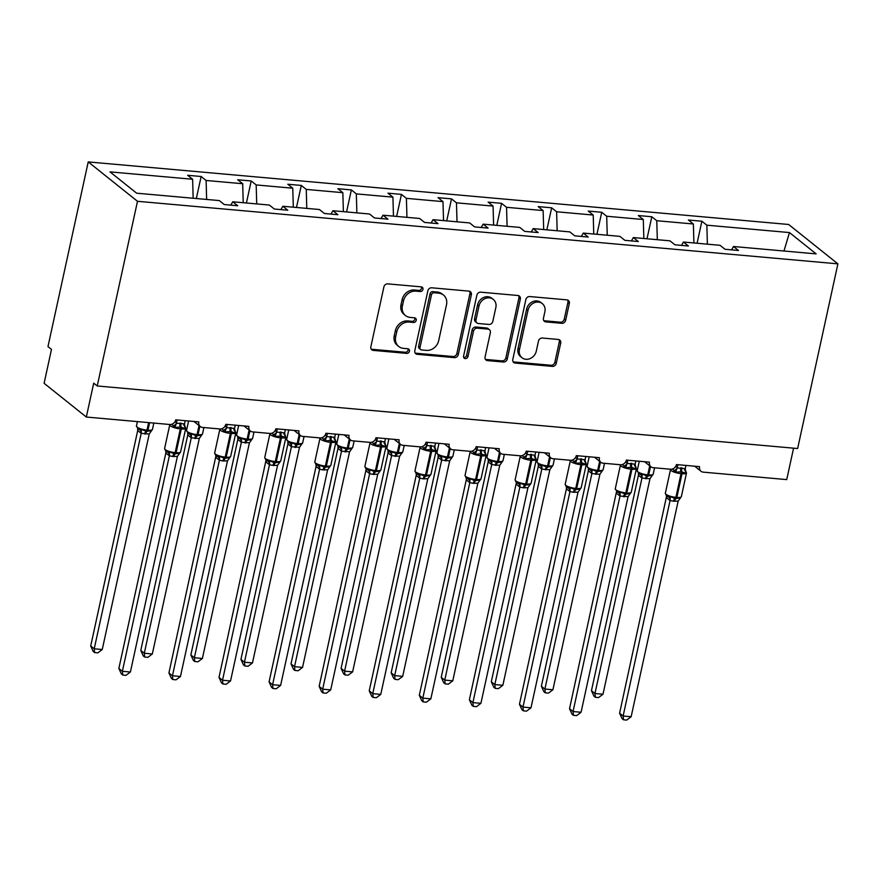 <?xml version="1.0" encoding="UTF-8"?>
<svg xmlns="http://www.w3.org/2000/svg" width="882" height="882" viewBox="0 0 882 882"><rect width="100%" height="100%" fill="white"/><g stroke="black" fill="none" stroke-linecap="round" stroke-linejoin="round"><path stroke-width="1.32" d="M422.952 289.395A2.459 2.128 128.6 0 0 421.254 286.859L387.782 283.872A3.517 3.043 128.6 0 0 383.902 286.915L370.848 346.791A3.517 3.043 128.6 0 0 373.273 350.397L406.745 353.384A2.459 2.128 128.6 0 0 407.771 348.732L403.438 348.346A11.245 9.724 128.6 0 1 398.73 346.494A11.245 9.724 128.6 0 1 395.676 336.803L396.757 331.808A11.245 9.724 128.6 0 1 409.16 322.062L413.493 322.459A2.459 2.128 128.6 0 0 414.507 317.796L410.174 317.41A11.245 9.724 128.6 0 1 405.477 315.558A11.245 9.724 128.6 0 1 402.413 305.867L403.504 300.872A11.245 9.724 128.6 0 1 415.907 291.137L420.24 291.523A2.459 2.128 128.6 0 0 422.952 289.395M405.477 315.558L404.066 314.433A11.245 9.724 128.6 0 1 401.012 304.742L402.093 299.748A11.245 9.724 128.6 0 1 414.496 290.013L418.829 290.398A2.459 2.128 128.6 0 0 421.431 286.893M371.201 349.129A3.517 3.043 128.6 0 0 371.862 349.272L405.345 352.26A2.459 2.128 128.6 0 0 407.947 348.754M398.73 346.494L397.319 345.369A11.245 9.724 128.6 0 1 394.265 335.678L395.357 330.684A11.245 9.724 128.6 0 1 407.76 320.938L412.092 321.335A2.459 2.128 128.6 0 0 414.694 317.818M561.79 323.319A3.517 3.043 128.6 0 0 565.66 320.276L569.32 303.485A3.517 3.043 128.6 0 0 566.894 299.869L529.718 296.55A3.517 3.043 128.6 0 0 525.848 299.593L512.795 359.47A3.517 3.043 128.6 0 0 515.22 363.075L552.397 366.394A3.517 3.043 128.6 0 0 556.266 363.351L560.698 343.065A3.517 3.043 128.6 0 0 558.273 339.46L542.353 338.038A3.517 3.043 128.6 0 0 538.483 341.08L536.289 351.135A9.404 8.125 128.6 0 1 521.99 357.728A9.404 8.125 128.6 0 1 519.432 349.636L528.02 310.221A9.404 8.125 128.6 0 1 542.32 303.628A9.404 8.125 128.6 0 1 544.878 311.721L543.444 318.292A3.517 3.043 128.6 0 0 545.87 321.897L561.79 323.319L560.379 322.195A3.517 3.043 128.6 0 0 564.248 319.152L567.92 302.361A3.517 3.043 128.6 0 0 567.567 300.012M137.493 201.294L837.9 263.85L788.64 224.48L88.233 161.913L137.493 201.294L97.229 385.974L93.713 383.163L86.326 417.043L169.785 424.496A5.369 4.642 128.6 0 0 175.705 419.843L198.814 421.905A5.369 4.642 -51.4 0 0 200.28 426.535A5.369 4.642 -51.4 0 0 202.518 427.417L219.861 428.972A5.369 4.642 128.6 0 0 225.781 424.319L248.889 426.381A5.369 4.642 -51.4 0 0 250.356 431.011A5.369 4.642 -51.4 0 0 252.594 431.893L269.936 433.448A5.369 4.642 128.6 0 0 275.857 428.795L298.965 430.857A5.369 4.642 -51.4 0 0 300.42 435.476A5.369 4.642 -51.4 0 0 302.669 436.37L320.001 437.913A5.369 4.642 128.6 0 0 325.932 433.26L349.04 435.322A5.369 4.642 -51.4 0 0 350.496 439.953A5.369 4.642 -51.4 0 0 352.745 440.846L370.076 442.389A5.369 4.642 128.6 0 0 376.008 437.737L399.116 439.798A5.369 4.642 -51.4 0 0 400.571 444.429A5.369 4.642 -51.4 0 0 402.82 445.311L420.152 446.865A5.369 4.642 128.6 0 0 426.083 442.213L449.192 444.274A5.369 4.642 -51.4 0 0 450.647 448.905A5.369 4.642 -51.4 0 0 452.896 449.787L470.227 451.33A5.369 4.642 128.6 0 0 476.148 446.678L499.267 448.751A5.369 4.642 -51.4 0 0 500.722 453.37A5.369 4.642 -51.4 0 0 502.972 454.263L520.303 455.807A5.369 4.642 128.6 0 0 526.223 451.154L549.343 453.216A5.369 4.642 -51.4 0 0 550.798 457.846A5.369 4.642 -51.4 0 0 553.047 458.728L570.378 460.283A5.369 4.642 128.6 0 0 576.299 455.63L599.418 457.692A5.369 4.642 -51.4 0 0 600.874 462.322A5.369 4.642 -51.4 0 0 603.123 463.204L620.454 464.748A5.369 4.642 128.6 0 0 626.374 460.095L649.483 462.168A5.369 4.642 -51.4 0 0 650.949 466.787A5.369 4.642 -51.4 0 0 653.198 467.68L670.529 469.224A5.369 4.642 128.6 0 0 676.45 464.571L699.558 466.633A5.369 4.642 -51.4 0 0 701.025 471.264A5.369 4.642 -51.4 0 0 703.274 472.146L786.722 479.599L793.579 448.166M837.9 263.85L797.637 448.53L97.229 385.974M471.341 294.731A3.517 3.043 128.6 0 0 468.915 291.126L431.728 287.797A3.517 3.043 128.6 0 0 427.858 290.851L414.805 350.716A3.517 3.043 128.6 0 0 417.23 354.321L454.406 357.64A3.517 3.043 128.6 0 0 458.276 354.597L471.341 294.731L469.93 293.607A3.517 3.043 128.6 0 0 469.577 291.258M480.723 292.174L517.899 295.492A3.517 3.043 128.6 0 1 520.325 299.108L507.271 358.974A3.517 3.043 128.6 0 1 503.402 362.017L487.492 360.595A3.517 3.043 128.6 0 1 485.067 356.99L490.359 332.712A3.517 3.043 128.6 0 0 487.933 329.107L477.371 328.159A3.517 3.043 128.6 0 0 473.502 331.202L467.989 356.482A2.459 2.128 128.6 0 1 463.579 356.085L476.853 295.216A3.517 3.043 128.6 0 1 480.723 292.174M196.333 198.527L201.14 176.499L187.657 175.298L192.618 179.255L109.996 171.88L136.666 193.202L219.287 200.578L224.249 204.547L237.732 205.749L232.771 201.78L269.363 205.054L274.324 209.012L287.808 210.225L282.846 206.256L319.438 209.519L324.4 213.488L337.883 214.69L332.922 210.732L369.514 213.995L374.475 217.964L387.959 219.166L382.997 215.197L419.589 218.471L424.551 222.429L438.034 223.642L433.073 219.673L469.665 222.937L474.626 226.906L488.11 228.107L483.149 224.149L519.741 227.413L524.702 231.382L538.185 232.583L533.224 228.614L569.816 231.889L574.777 235.847L588.25 237.06L583.289 233.091L619.892 236.354L624.853 240.323L638.325 241.525L633.364 237.567L669.956 240.83L674.917 244.799L688.401 246.001L683.44 242.032L720.032 245.306L724.993 249.264L738.477 250.477L733.515 246.508L731.542 249.86M697.078 243.256L701.885 221.228L688.401 220.026L693.362 223.984L656.77 220.72L657.311 239.706M693.913 242.969L693.362 223.984M647.002 238.779L651.809 216.751L638.325 215.55L643.287 219.519L606.695 216.244L607.246 235.229M643.838 238.493L643.287 219.519M596.938 234.303L601.733 212.275L588.25 211.074L593.211 215.043L556.619 211.768L557.17 230.753M593.762 234.028L593.211 215.043M546.862 229.838L551.658 207.81L538.174 206.609L543.136 210.566L506.544 207.303L507.095 226.288M543.687 229.552L543.136 210.566M496.787 225.362L501.582 203.334L488.11 202.132L493.071 206.101L456.468 202.827L457.019 221.812M493.611 225.075L493.071 206.101M446.711 220.886L451.507 198.858L438.034 197.656L442.996 201.625L406.404 198.351L406.944 217.336M443.536 220.61L442.996 201.625M396.635 216.421L401.442 194.393L387.959 193.18L392.92 197.149L356.328 193.886L356.868 212.871M393.46 216.134L392.92 197.149M346.56 211.945L351.367 189.917L337.883 188.715L342.844 192.673L306.252 189.41L306.793 208.395M343.385 211.658L342.844 192.673M296.484 207.468L301.291 185.44L287.808 184.239L292.769 188.208L256.177 184.933L256.717 203.918M293.309 207.193L292.769 188.208M246.409 203.003L251.216 180.975L237.732 179.763L242.693 183.732L206.101 180.468L201.14 176.499M243.234 202.717L242.693 183.732M193.158 198.241L192.618 179.255M86.326 417.043L44.1 383.295L51.487 349.404L47.97 346.593L88.233 161.913M707.386 244.171L706.846 225.186L701.885 221.228M651.809 216.751L656.77 220.72M683.44 242.032L681.466 245.383M601.733 212.275L606.695 216.244M633.364 237.567L631.391 240.907M551.658 207.81L556.619 211.768M583.289 233.091L581.326 236.431M501.582 203.334L506.544 207.303M533.224 228.614L531.251 231.966M451.507 198.858L456.468 202.827M483.149 224.149L481.175 227.49M401.442 194.393L406.404 198.351M433.073 219.673L431.1 223.014M351.367 189.917L356.328 193.886M382.997 215.197L381.024 218.549M301.291 185.44L306.252 189.41M332.922 210.732L330.948 214.072M251.216 180.975L256.177 184.933M282.846 206.256L280.873 209.596M783.966 251.017L789.467 232.572L706.846 225.186M789.467 232.572L816.137 253.884L733.515 246.508M206.642 199.453L206.101 180.468M232.771 201.78L230.797 205.131M415.157 353.054A3.517 3.043 128.6 0 0 415.819 353.197L452.995 356.515A3.517 3.043 128.6 0 0 456.876 353.473L469.93 293.607M434.187 292.769A2.459 2.128 128.6 0 0 431.463 294.897L420.008 347.453A2.459 2.128 128.6 0 0 421.706 349.978L426.282 350.386A11.245 9.724 128.6 0 0 438.685 340.639L446.512 304.72A11.245 9.724 128.6 0 0 443.459 295.029A11.245 9.724 128.6 0 0 438.751 293.177L434.187 292.769L432.775 291.644A2.459 2.128 128.6 0 0 430.063 293.772L431.463 294.897M420.681 349.57L419.27 348.445A2.459 2.128 128.6 0 1 418.597 346.328L430.063 293.772M443.459 295.029L442.047 293.904A11.245 9.724 128.6 0 0 437.34 292.052L438.751 293.177M432.775 291.644L437.34 292.052M485.409 359.338A3.517 3.043 128.6 0 0 486.081 359.47L501.99 360.892A3.517 3.043 128.6 0 0 505.871 357.849L518.925 297.984A3.517 3.043 128.6 0 0 518.572 295.635M489.4 329.681L487.989 328.556A3.517 3.043 128.6 0 0 486.522 327.983L475.971 327.035A3.517 3.043 128.6 0 0 472.091 330.077L466.578 355.358L467.989 356.482M463.689 357.464A2.459 2.128 128.6 0 0 466.578 355.358M495.849 307.52A9.404 8.125 128.6 0 0 493.292 299.417A9.404 8.125 128.6 0 0 478.992 306.01L475.971 319.901A3.517 3.043 128.6 0 0 478.397 323.507L488.948 324.444A3.517 3.043 128.6 0 0 492.817 321.401L495.849 307.52M493.292 299.417L491.891 298.292A9.404 8.125 128.6 0 0 477.592 304.885L478.992 306.01M476.919 322.922L475.519 321.798A3.517 3.043 128.6 0 1 474.56 318.766L477.592 304.885M543.797 320.64A3.517 3.043 128.6 0 0 544.47 320.772L560.379 322.195M542.32 303.628L540.92 302.504A9.404 8.125 128.6 0 0 526.62 309.097L528.02 310.221M521.99 357.728L520.578 356.604A9.404 8.125 128.6 0 1 518.021 348.511L526.62 309.097M513.137 361.807A3.517 3.043 128.6 0 0 513.809 361.951L550.985 365.269A3.517 3.043 128.6 0 0 554.866 362.226L559.287 341.94A3.517 3.043 128.6 0 0 558.934 339.592M184.68 426.083A3.936 2.955 151.9 0 0 185.264 426.679L185.22 428.409L180.248 427.053L174.857 427.483L171.781 424.363M122.763 675.072L122.377 671.29L130.393 672.007L125.972 675.358L122.763 675.072L121.363 673.947L118.85 668.479L122.377 671.29L169.355 455.818A3.936 3.539 91.8 0 0 167.734 452.19L165.695 451.121L164.592 448.552A7.706 1.929 12.3 0 0 165.21 449.577A7.706 1.929 12.3 0 0 175.143 452.62A1.786 0.783 95.1 0 1 174.415 453.822L179.476 453.238M167.734 452.19L169.542 451.871L174.415 453.822A3.936 1.72 -84.9 0 0 172.806 456.479L169.322 455.818L165.86 453.05L165.849 451.43M118.85 668.479L165.838 453.006M130.393 672.007L177.414 456.38L172.806 456.479M185.198 420.692L184.492 423.911L185.22 428.409M175.165 421.32L176.466 423.195L184.492 423.911M177.172 419.975L176.499 423.04M174.857 427.483L176.466 423.195M169.542 451.871L169.388 455.663M177.414 456.38L180.601 451.926L185.771 428.2A7.706 1.929 -167.7 0 1 181.273 428.983L180.314 428.895A7.706 1.929 -167.7 0 1 170.38 425.863A7.706 1.929 -167.7 0 1 169.763 424.837L164.592 448.552M137.835 428.839A3.936 2.955 -28.1 0 1 137.713 430.548L90.703 645.977L94.22 648.799L102.246 649.516L149.234 434.032L141.175 433.316L137.713 430.548L137.647 428.674M102.246 649.516L97.825 652.856L94.617 652.57L94.22 648.799L141.208 433.316M149.587 422.698L147.956 430.207L146.985 430.118A7.706 1.929 12.3 0 1 137.063 427.086A7.706 1.929 12.3 0 1 136.434 426.061L138.43 429.214L141.396 429.369L146.258 431.32A1.786 0.783 -84.9 0 0 146.985 430.118L148.628 422.61M144.659 433.977A3.936 1.72 95.1 0 1 146.258 431.32L151.318 430.747M149.267 433.878L152.454 429.424L153.832 423.073M141.23 433.161L141.396 429.369M94.617 652.57L93.205 651.445L90.703 645.977M187.756 434.98L140.778 650.453L144.295 653.264L152.321 653.981L199.31 438.508L191.251 437.792L187.789 435.024L187.723 433.139M152.321 653.981L147.9 657.333L144.692 657.046L144.295 653.264L191.284 437.792M188.483 433.668L191.471 433.845L196.333 435.796A1.786 0.783 -84.9 0 0 197.061 434.594L199.034 425.543M194.735 438.453A3.936 1.72 95.1 0 1 196.333 435.796L201.394 435.212M199.343 438.354L202.529 433.9L203.907 427.55M191.306 437.637L191.471 433.845M144.692 657.046L143.281 655.921L140.778 650.453M237.831 439.445L190.854 654.929L194.371 657.74L202.397 658.457L249.419 442.83L241.326 442.257L237.864 439.49L237.798 437.615M202.397 658.457L197.976 661.798L194.768 661.511L194.371 657.74L241.359 442.257A3.936 3.539 -88.2 0 0 239.739 438.641L241.547 438.31L246.409 440.272A1.786 0.783 -84.9 0 0 247.136 439.06L249.11 430.019M249.948 430.692L248.107 439.148L247.136 439.06A7.706 1.929 12.3 0 1 237.214 436.028A7.706 1.929 12.3 0 1 236.585 435.002L238.581 438.156L239.739 438.641M244.81 442.929A3.936 1.72 95.1 0 1 246.409 440.272L251.469 439.688M249.419 442.83L252.605 438.365L253.983 432.015M241.381 442.114L241.547 438.31M194.768 661.511L193.356 660.398L190.854 654.929M287.907 443.922L240.929 659.405L244.446 662.217L252.472 662.933L299.494 447.295L291.391 446.733L287.929 443.966L287.874 442.091M252.472 662.933L248.04 666.274L244.843 665.987L244.446 662.217L291.424 446.733M288.635 442.621L291.622 442.786L296.484 444.737A1.786 0.783 -84.9 0 0 297.212 443.536L299.185 434.495M294.886 447.395A3.936 1.72 95.1 0 1 296.484 444.737L301.545 444.164M299.494 447.295L302.68 442.841L304.058 436.491M291.457 446.579L291.622 442.786M244.843 665.987L243.432 664.863L240.929 659.405M337.982 448.398L291.005 663.87L294.522 666.682L302.548 667.398L349.57 451.771L341.466 451.209L338.004 448.442L337.949 446.557M302.548 667.398L298.116 670.75L294.919 670.463L294.522 666.682L341.499 451.209M338.71 447.086L341.698 447.262L346.56 449.214A1.786 0.783 -84.9 0 0 347.288 448.012L349.261 438.96M344.961 451.871A3.936 1.72 95.1 0 1 346.56 449.214L351.62 448.629M349.57 451.771L352.745 447.317L354.134 440.967M341.532 451.055L341.698 447.262M294.919 670.463L293.508 669.339L291.005 663.87M234.755 430.559A3.936 2.955 151.9 0 0 235.34 431.155L235.285 432.886L230.323 431.53L224.932 431.96L221.856 428.839M172.839 679.537L172.442 675.766L180.468 676.483L176.047 679.824L172.839 679.537L171.439 678.423L168.925 672.955L172.442 675.766L219.398 460.283A3.936 3.539 91.8 0 0 217.81 456.667L215.77 455.597L214.668 453.028A7.706 1.929 12.3 0 0 215.285 454.054A7.706 1.929 12.3 0 0 225.219 457.085A1.786 0.783 95.1 0 1 224.491 458.298L229.541 457.714M217.81 456.667L219.618 456.336L224.491 458.298A3.936 1.72 -84.9 0 0 222.881 460.955L219.431 460.283M168.925 672.955L215.925 455.906M219.398 460.283L215.914 457.471M180.468 676.483L227.49 460.856L222.881 460.955M235.274 425.168L234.568 428.387L235.285 432.886M225.241 425.797L226.542 427.66L234.568 428.387M227.247 424.451L226.575 427.516A3.936 2.955 151.9 0 1 223.609 430.107M224.932 431.96L226.542 427.66M219.618 456.336L219.464 460.139M227.49 460.856L230.676 456.391L235.847 432.676A7.706 1.929 -167.7 0 1 231.349 433.459L230.389 433.371A7.706 1.929 -167.7 0 1 220.456 430.328A7.706 1.929 -167.7 0 1 219.839 429.313L214.668 453.028M284.831 435.024A3.936 2.955 151.9 0 0 285.415 435.62L285.36 437.351L281.358 436.083L275.008 436.425L271.932 433.305M222.914 684.013L222.518 680.243L230.544 680.959L226.123 684.3L222.914 684.013L221.503 682.889L219.001 677.431L222.518 680.243L269.473 464.759A3.936 3.539 91.8 0 0 267.885 461.143L265.846 460.073L264.743 457.504A7.706 1.929 12.3 0 0 265.361 458.53A7.706 1.929 12.3 0 0 275.283 461.562A1.786 0.783 95.1 0 1 274.556 462.763L279.616 462.19M267.885 461.143L269.694 460.812L274.556 462.763A3.936 1.72 -84.9 0 0 272.957 465.42L269.506 464.759M219.001 677.431L266 460.371M269.473 464.759L265.989 461.947M230.544 680.959L277.565 465.321L272.957 465.42M285.338 429.633L284.643 432.853L285.36 437.351M275.316 430.273L276.617 432.136L284.643 432.853M277.323 428.917L276.65 431.982M275.008 436.425L276.617 432.136M269.694 460.812L269.539 464.605M277.565 465.321L280.752 460.867L285.922 437.152A7.706 1.929 -167.7 0 1 281.424 437.924L280.465 437.836A7.706 1.929 -167.7 0 1 270.531 434.804A7.706 1.929 -167.7 0 1 269.914 433.779L264.743 457.504M334.895 439.501A3.936 2.955 151.9 0 0 335.491 440.096L335.436 441.827L330.474 440.471L325.083 440.901L322.007 437.781M272.99 688.489L272.593 684.708L280.619 685.424L276.198 688.776L272.99 688.489L271.579 687.365L269.076 681.896L272.593 684.708L319.582 469.235A3.936 3.539 91.8 0 0 317.961 465.608L315.921 464.538L314.808 461.97A7.706 1.929 12.3 0 0 315.436 462.995A7.706 1.929 12.3 0 0 325.359 466.038A1.786 0.783 95.1 0 1 324.631 467.24L329.692 466.655M317.961 465.608L319.769 465.288L324.631 467.24A3.936 1.72 -84.9 0 0 323.033 469.897L319.549 469.235L316.087 466.468L316.076 464.847M269.076 681.896L316.065 466.424M280.619 685.424L327.641 469.797L323.033 469.897M335.414 434.109L334.719 437.329L335.436 441.827M325.392 434.738L326.693 436.612L334.719 437.329M327.387 433.393L326.726 436.458M325.083 440.901L326.693 436.612M319.769 465.288L319.604 469.081M327.641 469.797L330.827 465.343L335.998 441.617A7.706 1.929 -167.7 0 1 331.5 442.4L330.53 442.312A7.706 1.929 -167.7 0 1 320.607 439.28A7.706 1.929 -167.7 0 1 319.99 438.255L314.808 461.97M384.971 443.977A3.936 2.955 151.9 0 0 385.566 444.572L385.511 446.303L380.55 444.947L375.159 445.377L372.083 442.257M323.066 692.965L322.669 689.184L330.695 689.9L326.274 693.241L323.066 692.965L321.654 691.841L319.152 686.372L322.669 689.184L369.624 473.7A3.936 3.539 91.8 0 0 368.037 470.084L365.997 469.015L364.883 466.446A7.706 1.929 12.3 0 0 365.512 467.471A7.706 1.929 12.3 0 0 375.434 470.503A1.786 0.783 95.1 0 1 374.707 471.716L379.767 471.131M368.037 470.084L369.845 469.753L374.707 471.716A3.936 1.72 -84.9 0 0 373.108 474.373L369.657 473.711M319.152 686.372L366.151 469.323M369.624 473.7L366.129 470.889M330.695 689.9L377.717 474.273L373.108 474.373M385.489 438.586L384.795 441.805L385.511 446.303M375.467 439.214L376.768 441.088L384.795 441.805M377.463 437.869L376.801 440.934M375.159 445.377L376.768 441.088M369.845 469.753L369.679 473.557M377.717 474.273L380.903 469.819L386.073 446.094A7.706 1.929 -167.7 0 1 381.575 446.876L380.605 446.788A7.706 1.929 -167.7 0 1 370.683 443.756A7.706 1.929 -167.7 0 1 370.054 442.731L364.883 466.446M388.058 452.863L341.08 668.347L344.597 671.158L352.624 671.875L399.634 456.248L391.542 455.674L388.08 452.907L388.025 451.033M352.624 671.875L348.192 675.215L344.983 674.928L344.597 671.158L391.575 455.674A3.936 3.539 -88.2 0 0 389.965 452.058L391.773 451.727L396.635 453.69A1.786 0.783 -84.9 0 0 397.363 452.477L399.337 443.437M400.174 444.109L398.322 452.565L397.363 452.477A7.706 1.929 12.3 0 1 387.441 449.445A7.706 1.929 12.3 0 1 386.812 448.42L388.808 451.573L389.965 452.058M395.037 456.347A3.936 1.72 95.1 0 1 396.635 453.69L401.696 453.105M399.634 456.248L402.82 451.793L404.21 445.432M391.608 455.531L391.773 451.727M344.983 674.928L343.583 673.815L341.08 668.347M435.047 448.442A3.936 2.955 151.9 0 0 435.631 449.037L435.587 450.768L431.585 449.5L425.234 449.842L422.158 446.722M373.141 697.43L372.744 693.66L380.77 694.377L376.349 697.717L373.141 697.43L371.73 696.306L369.227 690.849L372.744 693.66L419.733 478.176A3.936 3.539 91.8 0 0 418.112 474.56L416.072 473.491L414.959 470.922A7.706 1.929 12.3 0 0 415.587 471.947A7.706 1.929 12.3 0 0 425.51 474.979A1.786 0.783 95.1 0 1 424.782 476.181L429.843 475.607M418.112 474.56L419.92 474.229L424.782 476.181A3.936 1.72 -84.9 0 0 423.184 478.838L419.7 478.176L416.238 475.409L416.227 473.788M369.227 690.849L416.205 475.365M380.77 694.377L427.792 478.739L423.184 478.838M435.565 443.051L434.87 446.27L435.587 450.768M425.543 443.69L426.833 445.553L434.87 446.27M427.538 442.334L426.877 445.399M425.234 449.842L426.833 445.553M419.92 474.229L419.755 478.022M427.792 478.739L430.978 474.284L436.149 450.57A7.706 1.929 -167.7 0 1 431.651 451.341L430.681 451.253A7.706 1.929 -167.7 0 1 420.758 448.221A7.706 1.929 -167.7 0 1 420.13 447.196L414.959 470.922M438.133 457.339L391.156 672.823L394.673 675.634L402.699 676.351L449.677 460.867L441.617 460.15L438.156 457.383L438.1 455.509M402.699 676.351L398.267 679.691L395.059 679.405L394.673 675.634L441.65 460.15M438.861 456.038L441.838 456.203L446.711 458.155A1.786 0.783 -84.9 0 0 447.439 456.953L449.412 447.913M445.112 460.812A3.936 1.72 95.1 0 1 446.711 458.155L451.771 457.582M449.71 460.713L452.896 456.259L454.285 449.908M441.684 459.996L441.838 456.203M395.059 679.405L393.659 678.28L391.156 672.823M485.122 452.918A3.936 2.955 151.9 0 0 485.706 453.513L485.662 455.244L480.69 453.888L475.31 454.318L472.234 451.198M423.217 701.907L422.82 698.125L430.846 698.842L426.414 702.193L423.217 701.907L421.805 700.782L419.303 695.314L422.82 698.125L469.797 482.652A3.936 3.539 91.8 0 0 468.188 479.025L466.148 477.956L465.035 475.387A7.706 1.929 12.3 0 0 465.663 476.412A7.706 1.929 12.3 0 0 475.585 479.455A1.786 0.783 95.1 0 1 474.858 480.657L479.918 480.073M468.188 479.025L469.996 478.706L474.858 480.657A3.936 1.72 -84.9 0 0 473.259 483.314L469.764 482.652L466.302 479.885L466.302 478.265M419.303 695.314L466.28 479.841A3.936 2.955 151.9 0 0 466.435 478.176M430.846 698.842L477.868 483.215L473.259 483.314M485.64 447.527L484.946 450.746L485.662 455.244M475.607 448.155L476.908 450.029L484.946 450.746M477.614 446.81L476.953 449.875M475.31 454.318L476.908 450.029M469.996 478.706L469.83 482.498M477.868 483.215L481.043 478.761L486.225 455.035A7.706 1.929 -167.7 0 1 481.726 455.818L480.756 455.729A7.706 1.929 -167.7 0 1 470.834 452.698A7.706 1.929 -167.7 0 1 470.205 451.672L465.035 475.387M488.209 461.815L441.232 677.288L444.748 680.099L452.775 680.816L499.752 465.343L491.693 464.627L488.231 461.859L488.176 459.974M452.775 680.816L448.343 684.167L445.134 683.881L444.748 680.099L491.726 464.627A3.936 3.539 -88.2 0 0 490.116 460.999L491.913 460.68L496.787 462.631A1.786 0.783 -84.9 0 0 497.514 461.429L499.488 452.378M500.326 453.05L498.473 461.507L497.514 461.429A7.706 1.929 12.3 0 1 487.581 458.386A7.706 1.929 12.3 0 1 486.963 457.361L488.959 460.525L490.116 460.999M495.188 465.288A3.936 1.72 95.1 0 1 496.787 462.631L501.847 462.047M499.785 465.189L502.972 460.735L504.361 454.384M491.759 464.472L491.913 460.68M445.134 683.881L443.734 682.756L441.232 677.288M535.198 457.394A3.936 2.955 151.9 0 0 535.782 457.99L535.738 459.72L530.766 458.364L525.385 458.794L522.309 455.674M473.292 706.383L472.895 702.601L480.922 703.318L476.489 706.669L473.292 706.383L471.881 705.258L469.378 699.79L472.895 702.601L519.84 487.118A3.936 3.539 91.8 0 0 518.263 483.501L516.224 482.432L515.11 479.863A7.706 1.929 12.3 0 0 515.738 480.888A7.706 1.929 12.3 0 0 525.661 483.92A1.786 0.783 95.1 0 1 524.933 485.133L529.994 484.549M518.263 483.501L520.071 483.171L524.933 485.133A3.936 1.72 -84.9 0 0 523.335 487.79L519.873 487.129M469.378 699.79L516.367 482.741M519.84 487.118L516.356 484.306M480.922 703.318L527.932 487.691L523.335 487.79M535.716 452.003L535.021 455.222L535.738 459.72M525.683 452.631L526.984 454.506L535.021 455.222M527.69 451.286L527.028 454.351M525.385 458.794L526.984 454.506M520.071 483.171L519.906 486.974M527.932 487.691L531.118 483.237L536.3 459.511A7.706 1.929 -167.7 0 1 531.791 460.294L530.832 460.206A7.706 1.929 -167.7 0 1 520.909 457.174A7.706 1.929 -167.7 0 1 520.281 456.148L515.11 479.863M538.439 464.616A3.936 2.955 -28.1 0 1 538.307 466.324L491.296 681.764L494.824 684.575L502.85 685.292L549.828 469.819L541.769 469.092L538.307 466.324L538.252 464.45M502.85 685.292L498.418 688.633L495.21 688.357L494.824 684.575L541.802 469.103M550.39 457.526L548.549 465.983L547.59 465.894A7.706 1.929 12.3 0 1 537.656 462.863A7.706 1.929 12.3 0 1 537.039 461.837L539.034 464.99L541.989 465.145L546.862 467.107A1.786 0.783 -84.9 0 0 547.59 465.894L549.563 456.854M545.252 469.764A3.936 1.72 95.1 0 1 546.862 467.107L551.923 466.523M549.861 469.665L553.047 465.211L554.436 458.861M541.835 468.948L541.989 465.145M495.21 688.357L493.81 687.232L491.296 681.764M585.273 461.859A3.936 2.955 151.9 0 0 585.857 462.455L585.813 464.186L581.811 462.918L575.461 463.259L572.385 460.139M523.357 710.848L522.971 707.077L530.997 707.794L526.565 711.135L523.357 710.848L521.957 709.723L519.454 704.266L522.971 707.077L569.948 491.594A3.936 3.539 91.8 0 0 568.339 487.978L566.299 486.908L565.186 484.339A7.706 1.929 12.3 0 0 565.814 485.365A7.706 1.929 12.3 0 0 575.737 488.396A1.786 0.783 95.1 0 1 575.009 489.609L580.069 489.025M568.339 487.978L570.147 487.647L575.009 489.609A3.936 1.72 -84.9 0 0 573.41 492.255L569.915 491.594L566.453 488.826L566.442 487.206M519.454 704.266L566.431 488.782M530.997 707.794L578.008 492.156L573.41 492.255M585.791 456.479L585.097 459.687L585.813 464.186M575.759 457.108L577.06 458.971L585.097 459.687M577.765 455.762L577.093 458.816M575.461 463.259L577.06 458.971M570.147 487.647L569.981 491.439M578.008 492.156L581.194 487.702L586.365 463.987A7.706 1.929 -167.7 0 1 581.866 464.759L580.907 464.682A7.706 1.929 -167.7 0 1 570.985 461.639A7.706 1.929 -167.7 0 1 570.356 460.613L565.186 484.339M588.36 470.756L541.372 686.24L544.9 689.051L552.915 689.768L599.903 474.284L591.844 473.568L588.382 470.801L588.327 468.926M552.915 689.768L548.494 693.109L545.285 692.822L544.9 689.051L591.877 473.568M589.077 469.456L592.065 469.621L596.938 471.572A1.786 0.783 -84.9 0 0 597.665 470.371L599.628 461.33M595.328 474.229A3.936 1.72 95.1 0 1 596.938 471.572L601.998 470.999M599.936 474.13L603.123 469.676L604.512 463.326M591.91 473.413L592.065 469.621M545.285 692.822L543.885 691.697L541.372 686.24M635.349 466.335A3.936 2.955 151.9 0 0 635.933 466.931L635.889 468.662L630.917 467.306L625.536 467.736L622.46 464.616M573.432 715.324L573.046 711.542L581.073 712.259L576.641 715.611L573.432 715.324L572.032 714.199L569.529 708.731L573.046 711.542L619.991 496.07A3.936 3.539 91.8 0 0 618.414 492.443L617.257 491.969M618.414 492.443L620.211 492.123L626.044 494.163L630.145 493.49M569.529 708.731L616.518 491.682M619.991 496.07L616.507 493.258M581.073 712.259L628.083 496.632L620.024 496.07M635.867 460.944L635.161 464.164L635.889 468.662M625.834 461.573L627.135 463.447L635.161 464.164M627.841 460.228L627.168 463.293A3.936 2.955 151.9 0 1 624.202 465.883M625.536 467.736L627.135 463.447M620.211 492.123L620.057 495.916M628.083 496.632L630.079 493.788M638.436 475.233L591.447 690.705L594.964 693.517L602.99 694.233L649.979 478.761L641.92 478.044L638.458 475.277L638.403 473.391M602.99 694.233L598.569 697.585L595.361 697.298L594.964 693.517L641.953 478.044A3.936 3.539 -88.2 0 0 640.332 474.417L642.14 474.097L647.013 476.048A1.786 0.783 -84.9 0 0 647.741 474.847L649.703 465.795M650.541 466.468L648.7 474.924L647.741 474.847A7.706 1.929 12.3 0 1 637.807 471.804A7.706 1.929 12.3 0 1 637.19 470.79L639.174 473.943L640.332 474.417M645.404 478.706A3.936 1.72 95.1 0 1 647.013 476.048L652.063 475.464M650.012 478.606L653.198 474.152L654.587 467.802M641.986 477.89L642.14 474.097M595.361 697.298L593.961 696.174L591.447 690.705M685.424 470.812A3.936 2.955 151.9 0 0 686.009 471.407L685.964 473.138L680.992 471.782L675.612 472.212L672.525 469.092M623.508 719.8L623.122 716.019L631.148 716.735L626.716 720.087L623.508 719.8L622.108 718.676L619.605 713.207L623.122 716.019L670.066 500.546A3.936 3.539 91.8 0 0 668.479 496.919L666.439 495.849L665.337 493.281A7.706 1.929 12.3 0 0 665.954 494.306A7.706 1.929 12.3 0 0 675.888 497.338A1.786 0.783 95.1 0 1 675.16 498.55L680.22 497.966M668.479 496.919L670.287 496.588L675.16 498.55A3.936 1.72 -84.9 0 0 673.55 501.208L670.099 500.546M619.605 713.207L666.594 496.158M670.066 500.546L666.583 497.735M631.148 716.735L678.159 501.108L673.55 501.208M685.942 465.42L685.237 468.64L685.964 473.138M675.91 466.049L677.211 467.923L685.237 468.64M677.916 464.704L677.244 467.769M675.612 472.212L677.211 467.923M670.287 496.588L670.133 500.392M678.159 501.108L681.345 496.654L686.516 472.928A7.706 1.929 -167.7 0 1 682.018 473.711L681.058 473.623A7.706 1.929 -167.7 0 1 671.125 470.591A7.706 1.929 -167.7 0 1 670.507 469.566L665.337 493.281M414.496 290.013L415.907 291.137M402.093 299.748L403.504 300.872M401.012 304.742L402.413 305.867M412.092 321.335L413.493 322.459M407.76 320.938L409.16 322.062M395.357 330.684L396.757 331.808M394.265 335.678L395.676 336.803M405.345 352.26L406.745 353.384M371.862 349.272L373.273 350.397M418.829 290.398L420.24 291.523M456.876 353.473L458.276 354.597M452.995 356.515L454.406 357.64M415.819 353.197L417.23 354.321M418.597 346.328L420.008 347.453M518.925 297.984L520.325 299.108M505.871 357.849L507.271 358.974M501.99 360.892L503.402 362.017M486.081 359.47L487.492 360.595M486.522 327.983L487.933 329.107M475.971 327.035L477.371 328.159M472.091 330.077L473.502 331.202M474.56 318.766L475.971 319.901M544.47 320.772L545.87 321.897M518.021 348.511L519.432 349.636M559.287 341.94L560.698 343.065M554.866 362.226L556.266 363.351M550.985 365.269L552.397 366.394M513.809 361.951L515.22 363.075M567.92 302.361L569.32 303.485M564.248 319.152L565.66 320.276M180.104 423.007A3.936 1.72 -84.9 0 0 180.248 427.053A1.786 0.783 95.1 0 1 180.314 428.895L175.143 452.62L176.102 452.698A7.706 1.929 12.3 0 0 180.601 451.926M173.776 456.567A3.936 1.72 -84.9 0 1 175.375 453.91A1.786 0.783 -84.9 0 0 176.102 452.698L181.273 428.983A1.786 0.783 -84.9 0 0 181.207 427.142A3.936 1.72 -84.9 0 1 181.075 423.095M173.534 425.631A3.936 2.955 151.9 0 0 176.477 422.996M165.86 453.05A3.936 2.955 151.9 0 0 165.992 451.341M145.618 434.065A3.936 1.72 95.1 0 1 147.228 431.408A1.786 0.783 95.1 0 0 147.956 430.207A7.706 1.929 12.3 0 0 152.454 429.424M139.588 429.699A3.936 3.539 -88.2 0 1 141.175 433.316M188.505 433.679L186.51 430.526A7.706 1.929 12.3 0 0 187.138 431.552A7.706 1.929 12.3 0 0 197.061 434.594L198.031 434.672L199.872 426.215M195.694 438.541A3.936 1.72 95.1 0 1 197.303 435.884A1.786 0.783 95.1 0 0 198.031 434.672A7.706 1.929 12.3 0 0 202.529 433.9M187.91 433.316A3.936 2.955 -28.1 0 1 187.789 435.024M189.663 434.165A3.936 3.539 -88.2 0 1 191.251 437.792M245.769 443.007A3.936 1.72 95.1 0 1 247.379 440.361A1.786 0.783 95.1 0 0 248.107 439.148A7.706 1.929 12.3 0 0 252.605 438.365M237.986 437.781A3.936 2.955 -28.1 0 1 237.864 439.49M288.657 442.632L286.661 439.479A7.706 1.929 12.3 0 0 287.289 440.504A7.706 1.929 12.3 0 0 297.212 443.536L298.182 443.624L300.023 435.157M295.845 447.483A3.936 1.72 95.1 0 1 297.443 444.826A1.786 0.783 95.1 0 0 298.182 443.624A7.706 1.929 12.3 0 0 302.68 442.841M288.061 442.257A3.936 2.955 -28.1 0 1 287.929 443.966M289.814 443.117A3.936 3.539 -88.2 0 1 291.391 446.733M338.732 447.097L336.737 443.944A7.706 1.929 12.3 0 0 337.365 444.969A7.706 1.929 12.3 0 0 347.288 448.012L348.247 448.089L350.099 439.633M345.92 451.959A3.936 1.72 95.1 0 1 347.519 449.302A1.786 0.783 95.1 0 0 348.247 448.089A7.706 1.929 12.3 0 0 352.745 447.317M338.137 446.733A3.936 2.955 -28.1 0 1 338.004 448.442M339.89 447.582A3.936 3.539 -88.2 0 1 341.466 451.209M230.18 427.483A3.936 1.72 -84.9 0 0 230.323 431.53A1.786 0.783 95.1 0 1 230.389 433.371L225.219 457.085L226.178 457.174A7.706 1.929 12.3 0 0 230.676 456.391M223.852 461.032A3.936 1.72 -84.9 0 1 225.45 458.386A1.786 0.783 -84.9 0 0 226.178 457.174L231.349 433.459A1.786 0.783 -84.9 0 0 231.282 431.618A3.936 1.72 -84.9 0 1 231.15 427.572M215.936 457.515A3.936 2.955 151.9 0 0 216.057 455.807M280.255 431.948A3.936 1.72 -84.9 0 0 280.399 436.006A1.786 0.783 95.1 0 1 280.465 437.836L275.283 461.562L276.253 461.65A7.706 1.929 12.3 0 0 280.752 460.867M273.927 465.509A3.936 1.72 -84.9 0 1 275.526 462.852A1.786 0.783 -84.9 0 0 276.253 461.65L281.424 437.924A1.786 0.783 -84.9 0 0 281.358 436.083A3.936 1.72 -84.9 0 1 281.215 432.037M273.674 434.572A3.936 2.955 151.9 0 0 276.628 431.937M266.011 461.992A3.936 2.955 151.9 0 0 266.132 460.283M330.331 436.425A3.936 1.72 -84.9 0 0 330.474 440.471A1.786 0.783 95.1 0 1 330.53 442.312L325.359 466.038L326.329 466.115A7.706 1.929 12.3 0 0 330.827 465.343M323.992 469.985A3.936 1.72 -84.9 0 1 325.601 467.328A1.786 0.783 -84.9 0 0 326.329 466.115L331.5 442.4A1.786 0.783 -84.9 0 0 331.434 440.559A3.936 1.72 -84.9 0 1 331.29 436.513M323.749 439.049A3.936 2.955 151.9 0 0 326.704 436.414M316.087 466.468A3.936 2.955 151.9 0 0 316.208 464.759M380.407 440.901A3.936 1.72 -84.9 0 0 380.55 444.947A1.786 0.783 95.1 0 1 380.605 446.788L375.434 470.503L376.405 470.591A7.706 1.929 12.3 0 0 380.903 469.819M374.067 474.45A3.936 1.72 -84.9 0 1 375.677 471.804A1.786 0.783 -84.9 0 0 376.405 470.591L381.575 446.876A1.786 0.783 -84.9 0 0 381.509 445.035A3.936 1.72 -84.9 0 1 381.366 440.989M373.825 443.525A3.936 2.955 151.9 0 0 376.779 440.89M366.162 470.933A3.936 2.955 151.9 0 0 366.284 469.224M395.996 456.424A3.936 1.72 95.1 0 1 397.595 453.778A1.786 0.783 95.1 0 0 398.322 452.565A7.706 1.929 12.3 0 0 402.82 451.793M388.212 451.198A3.936 2.955 -28.1 0 1 388.08 452.907M430.482 445.366A3.936 1.72 -84.9 0 0 430.625 449.423A1.786 0.783 95.1 0 1 430.681 451.253L425.51 474.979L426.48 475.067A7.706 1.929 12.3 0 0 430.978 474.284M424.143 478.926A3.936 1.72 -84.9 0 1 425.752 476.269A1.786 0.783 -84.9 0 0 426.48 475.067L431.651 451.341A1.786 0.783 -84.9 0 0 431.585 449.5A3.936 1.72 -84.9 0 1 431.441 445.454M423.9 447.99A3.936 2.955 151.9 0 0 426.855 445.355M416.238 475.409A3.936 2.955 151.9 0 0 416.359 473.7M438.883 456.049L436.888 452.896A7.706 1.929 12.3 0 0 437.505 453.921A7.706 1.929 12.3 0 0 447.439 456.953L448.398 457.041L450.25 448.574M446.072 460.9A3.936 1.72 95.1 0 1 447.67 458.243A1.786 0.783 95.1 0 0 448.398 457.041A7.706 1.929 12.3 0 0 452.896 456.259M438.288 455.674A3.936 2.955 -28.1 0 1 438.156 457.383M440.041 456.534A3.936 3.539 -88.2 0 1 441.617 460.15M480.558 449.842A3.936 1.72 -84.9 0 0 480.69 453.888A1.786 0.783 95.1 0 1 480.756 455.729L475.585 479.455L476.545 479.532A7.706 1.929 12.3 0 0 481.043 478.761M474.218 483.402A3.936 1.72 -84.9 0 1 475.817 480.745A1.786 0.783 -84.9 0 0 476.545 479.532L481.726 455.818A1.786 0.783 -84.9 0 0 481.66 453.976A3.936 1.72 -84.9 0 1 481.517 449.93M473.976 452.466A3.936 2.955 151.9 0 0 476.919 449.831M496.147 465.376A3.936 1.72 95.1 0 1 497.746 462.719A1.786 0.783 95.1 0 0 498.473 461.507A7.706 1.929 12.3 0 0 502.972 460.735M488.363 460.15A3.936 2.955 -28.1 0 1 488.231 461.859M530.633 454.318A3.936 1.72 -84.9 0 0 530.766 458.364A1.786 0.783 95.1 0 1 530.832 460.206L525.661 483.92L526.62 484.009A7.706 1.929 12.3 0 0 531.118 483.237M524.294 487.878A3.936 1.72 -84.9 0 1 525.893 485.221A1.786 0.783 -84.9 0 0 526.62 484.009L531.791 460.294A1.786 0.783 -84.9 0 0 531.736 458.453A3.936 1.72 -84.9 0 1 531.592 454.406M524.051 456.942A3.936 2.955 151.9 0 0 526.995 454.307M516.378 484.361A3.936 2.955 151.9 0 0 516.51 482.641M546.223 469.852A3.936 1.72 95.1 0 1 547.821 467.195A1.786 0.783 95.1 0 0 548.549 465.983A7.706 1.929 12.3 0 0 553.047 465.211M540.181 465.476A3.936 3.539 -88.2 0 1 541.769 469.092M580.709 458.783A3.936 1.72 -84.9 0 0 580.841 462.841A1.786 0.783 95.1 0 1 580.907 464.682L575.737 488.396L576.696 488.485A7.706 1.929 12.3 0 0 581.194 487.702M574.369 492.343A3.936 1.72 -84.9 0 1 575.968 489.686A1.786 0.783 -84.9 0 0 576.696 488.485L581.866 464.759A1.786 0.783 -84.9 0 0 581.811 462.918A3.936 1.72 -84.9 0 1 581.668 458.872M574.127 461.407A3.936 2.955 151.9 0 0 577.071 458.772M566.453 488.826A3.936 2.955 151.9 0 0 566.586 487.118M589.11 469.467L587.114 466.313A7.706 1.929 12.3 0 0 587.732 467.339A7.706 1.929 12.3 0 0 597.665 470.371L598.624 470.459L600.466 461.992M596.298 474.318A3.936 1.72 95.1 0 1 597.897 471.661A1.786 0.783 95.1 0 0 598.624 470.459A7.706 1.929 12.3 0 0 603.123 469.676M588.514 469.092A3.936 2.955 -28.1 0 1 588.382 470.801M590.256 469.952A3.936 3.539 -88.2 0 1 591.844 473.568M630.773 463.259A3.936 1.72 -84.9 0 0 630.917 467.306A1.786 0.783 95.1 0 1 630.983 469.147A7.706 1.929 -167.7 0 1 621.06 466.115A7.706 1.929 -167.7 0 1 620.432 465.09L615.261 488.815A7.706 1.929 12.3 0 0 615.879 489.83A7.706 1.929 12.3 0 0 625.812 492.873A1.786 0.783 95.1 0 1 625.084 494.074A3.936 1.72 -84.9 0 0 623.486 496.731M624.445 496.82A3.936 1.72 -84.9 0 1 626.044 494.163A1.786 0.783 -84.9 0 0 626.771 492.961A7.706 1.929 12.3 0 0 631.269 492.178L636.44 468.452A7.706 1.929 -167.7 0 1 631.942 469.235L630.983 469.147L625.812 492.873L626.771 492.961L631.942 469.235A1.786 0.783 -84.9 0 0 631.887 467.394A3.936 1.72 -84.9 0 1 631.744 463.348M616.529 493.303A3.936 2.955 151.9 0 0 616.661 491.594M646.374 478.794A3.936 1.72 95.1 0 1 647.972 476.137A1.786 0.783 95.1 0 0 648.7 474.924A7.706 1.929 12.3 0 0 653.198 474.152M638.579 473.568A3.936 2.955 -28.1 0 1 638.458 475.277M680.849 467.736A3.936 1.72 -84.9 0 0 680.992 471.782A1.786 0.783 95.1 0 1 681.058 473.623L675.888 497.338L676.847 497.426A7.706 1.929 12.3 0 0 681.345 496.654M674.521 501.296A3.936 1.72 -84.9 0 1 676.119 498.639A1.786 0.783 -84.9 0 0 676.847 497.426L682.018 473.711A1.786 0.783 -84.9 0 0 681.951 471.87A3.936 1.72 -84.9 0 1 681.819 467.824M674.278 470.36A3.936 2.955 151.9 0 0 677.222 467.725M666.605 497.779A3.936 2.955 151.9 0 0 666.737 496.059M193.941 421.475L200.28 426.535M244.016 425.951L250.356 431.011M294.092 430.416L300.42 435.476M344.167 434.892L350.496 439.953M394.243 439.368L400.571 444.429M444.319 443.833L450.647 448.905M494.394 448.31L500.722 453.37M544.47 452.786L550.798 457.846M594.534 457.251L600.874 462.322M644.61 461.727L650.949 466.787M694.685 466.203L701.025 471.264M183.776 425.058L185.771 428.2M136.434 426.061L137.405 421.607M186.51 430.526L188.594 421.001M236.585 435.002L238.669 425.466M286.661 439.479L288.745 429.942M336.737 443.944L338.82 434.418M233.851 429.523L235.847 432.676M283.927 433.999L285.922 437.152M334.002 438.475L335.998 441.617M384.078 442.94L386.073 446.094M386.812 448.42L388.896 438.883M434.153 447.417L436.149 450.57M436.888 452.896L438.96 443.359M484.229 451.893L486.225 455.035M486.963 457.361L489.036 447.836M534.305 456.358L536.3 459.511M537.039 461.837L539.111 452.301M584.38 460.834L586.365 463.987M587.114 466.313L589.187 456.777M615.261 488.815L617.257 491.958M630.079 493.777L631.269 492.178M634.445 465.31L636.44 468.452M637.19 470.79L639.263 461.253M684.52 469.775L686.516 472.928"/></g></svg>
